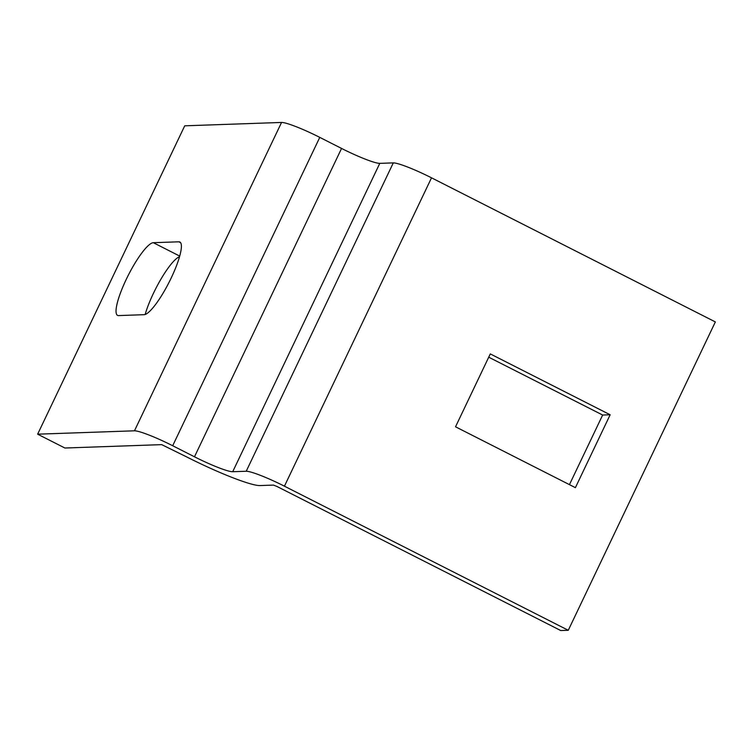 <?xml version="1.0" encoding="UTF-8"?>
<svg xmlns="http://www.w3.org/2000/svg" width="753" height="753" viewBox="0 0 753 753"><rect width="100%" height="100%" fill="white"/><g stroke="black" fill="none" stroke-linecap="round" stroke-linejoin="round"><path stroke-width="1.13" d="M37.65 434.18L134.467 430.81A34.384 3.906 25.5 0 1 172.691 445.738L194.481 456.798A34.384 3.906 -154.5 0 0 232.705 471.726L246.212 471.256A34.384 3.906 25.5 0 1 284.436 486.184L568.27 630.289L560.759 630.553L276.935 486.447L273.452 485.092L259.945 485.563A65.643 7.455 25.5 0 1 186.979 457.062L161.707 444.637L64.89 448.016L37.65 434.18L184.73 125.817L281.547 122.447A34.384 3.906 25.5 0 1 319.771 137.375L341.561 148.435A34.384 3.906 -154.5 0 0 379.785 163.363L393.292 162.893A34.384 3.906 25.5 0 1 431.516 177.821L715.35 321.926L568.27 630.289M144.096 314.688A40.643 8.603 -63.1 0 0 170.206 280.031A40.643 8.603 -63.1 0 0 179.873 242.014A40.643 8.603 -63.1 0 0 178.856 241.807L153.339 242.692A40.643 8.603 -63.1 0 0 127.229 277.358A40.643 8.603 -63.1 0 0 117.562 315.375A40.643 8.603 -63.1 0 0 118.579 315.582L144.096 314.688M179.534 256.735A40.643 8.603 -63.1 0 0 145.141 314.481M569.447 484.64L602.654 415.035L488.725 357.195M455.527 426.8L575.396 487.662L610.156 414.771L490.297 353.91L455.527 426.8M610.156 414.771L602.654 415.035M134.467 430.81L281.547 122.447M284.436 486.184L431.516 177.821M246.212 471.256L393.292 162.893M232.705 471.726L379.785 163.363M194.481 456.798L341.561 148.435M172.691 445.738L319.771 137.375M178.856 241.807L180.635 242.711M153.339 242.692L179.713 256.086"/></g></svg>
